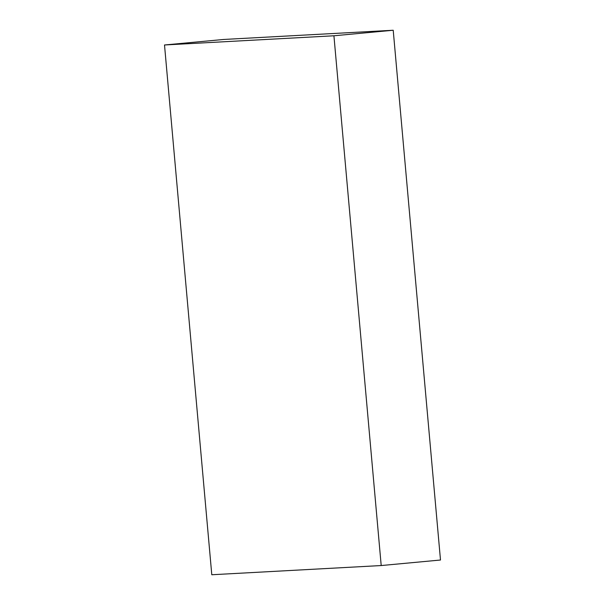 <?xml version="1.0" encoding="UTF-8"?>
<svg xmlns="http://www.w3.org/2000/svg" width="605" height="605" viewBox="0 0 605 605"><rect width="100%" height="100%" fill="white"/><g stroke="black" fill="none" stroke-linecap="round" stroke-linejoin="round"><path stroke-width="0.91" d="M381.203 565.546L440.493 560.018L393.212 30.25L223.797 39.454L164.507 44.982L211.788 574.75L381.203 565.546L333.922 35.778L393.212 30.25M333.922 35.778L164.507 44.982"/></g></svg>
